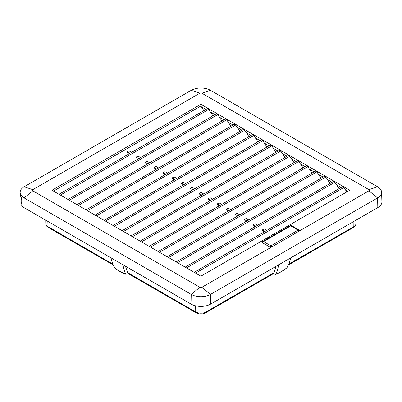 <?xml version="1.0" encoding="UTF-8"?>
<svg xmlns="http://www.w3.org/2000/svg" width="402" height="402" viewBox="0 0 402 402"><rect width="100%" height="100%" fill="white"/><g stroke="black" fill="none" stroke-linecap="round" stroke-linejoin="round"><path stroke-width="0.6" d="M127.796 272.737A1.95 1.126 120 0 0 128.198 273.601L196.131 312.821A1.95 1.126 -60 0 1 195.729 311.957L127.796 272.737L127.384 271.953M273.852 272.792L206.02 311.957A1.95 1.126 -120 0 1 205.618 312.821L273.445 273.656A1.95 1.126 -120 0 0 273.852 272.792L273.857 272.239M21.974 200.075A11.683 6.744 180 0 1 21.2 197.658A11.683 6.744 180 0 1 21.221 197.271M21.814 204.06A11.683 6.744 180 0 1 21.2 201.899L21.2 197.658M128.555 154.112L127.127 151.901L129.756 153.418M137.564 159.318L136.142 157.107L138.77 158.619M146.574 164.518L145.152 162.307L147.78 163.825M155.589 169.724L154.167 167.508L156.79 169.026M164.599 174.925L163.177 172.714L165.805 174.232M173.614 180.126L172.187 177.915L174.815 179.433M182.624 185.332L181.201 183.121L183.83 184.634M191.633 190.533L190.211 188.322L192.839 189.839M271.491 235.416L271.32 235.15L271.641 235.336M200.648 195.739L199.226 193.523L201.849 195.04M254.717 226.954L253.295 224.743L255.923 226.261M245.707 221.753L244.285 219.537L246.908 221.055M236.693 216.547L235.27 214.336L237.899 215.854M227.683 211.346L226.261 209.135L228.889 210.653M218.673 206.146L217.246 203.93L219.874 205.447M209.658 200.94L208.236 198.729L210.864 200.246M131.595 152.358L128.967 150.84L127.127 151.901M140.605 157.564L137.976 156.046L136.142 157.107M149.614 162.765L146.991 161.247L145.152 162.307M158.629 167.966L156.001 166.448L154.167 167.508M167.639 173.172L165.011 171.654L163.177 172.714M176.654 178.372L174.026 176.855L172.187 177.915M185.664 183.578L183.036 182.061L181.201 183.121M194.674 188.779L192.05 187.262L190.211 188.322M203.688 193.98L201.06 192.463L199.226 193.523M253.295 224.743L255.129 223.683L257.757 225.2M244.285 219.537L246.119 218.482L248.748 219.994M235.27 214.336L237.11 213.276L239.733 214.794M226.261 209.135L228.095 208.075L230.723 209.593M217.246 203.93L219.085 202.869L221.713 204.387M212.698 199.186L210.07 197.668L208.236 198.729M271.32 235.15L273.154 234.09L273.476 234.276M266.772 230.401L264.144 228.884L262.305 229.944L264.933 231.462M263.732 232.16L262.305 229.944M346.8 191.94L343.871 187.478L342.494 186.684L194.171 272.32M141.474 241.898L289.797 156.262L293.998 162.654M150.489 247.099L298.812 161.463L303.007 167.86M159.499 252.3L307.821 166.669L312.017 173.061M168.508 257.506L316.836 171.87L321.032 178.262M177.523 262.707L325.846 177.076L330.042 183.468M186.533 267.913L334.856 182.277L339.057 188.669M132.464 236.693L280.787 151.057L284.983 157.453M123.449 231.492L271.777 145.856L275.973 152.247M114.439 226.286L262.762 140.655L266.958 147.047M105.43 221.085L253.752 135.449L257.948 141.841M96.415 215.879L244.738 130.248L248.938 136.64M87.405 210.678L235.728 125.042L239.924 131.439M78.39 205.477L226.718 119.841L230.914 126.233M69.38 200.271L217.703 114.64L221.899 121.032M60.37 195.07L208.693 109.434L212.889 115.826M53.486 191.096L200.854 106.017L203.879 110.625M208.693 109.434L207.316 108.64L58.993 194.277M217.703 114.64L216.326 113.841L68.003 199.477M226.718 119.841L225.341 119.047L77.013 204.678M235.728 125.042L234.351 124.248L86.028 209.884M244.738 130.248L243.361 129.454L95.038 215.085M253.752 135.449L252.376 134.655L104.053 220.291M262.762 140.655L261.385 139.856L113.062 225.492M271.777 145.856L270.4 145.062L122.072 230.698M280.787 151.057L279.41 150.263L131.087 235.899M289.797 156.262L288.42 155.468L140.097 241.099M298.812 161.463L297.435 160.669L149.112 246.305M307.821 166.669L306.445 165.87L158.122 251.506M316.836 171.87L315.459 171.076L167.131 256.712M325.846 177.076L324.469 176.277L176.146 261.913M334.856 182.277L333.479 181.483L185.156 267.114M336.509 184.794L341.142 187.468M327.499 179.588L332.127 182.262M318.484 174.388L323.118 177.061M309.475 169.182L314.103 171.855M300.46 163.981L305.093 166.654M291.45 158.78L296.083 161.453M282.44 153.574L287.068 156.247M273.425 148.373L278.058 151.046M264.416 143.167L269.044 145.841M255.401 137.966L260.034 140.64M246.391 132.76L251.024 135.434M237.381 127.56L242.009 130.233M228.366 122.359L232.999 125.032M219.356 117.153L223.984 119.826M210.341 111.952L214.975 114.625M201.332 106.746L205.965 109.419M20.155 192.211L20.1 193.885C20.07 195.432 20.718 196.89 22.05 198.246L21.738 205.95A13.954 8.055 180 0 0 23.934 207.593L24.15 197.93A13.648 7.879 180 0 1 20.155 192.211A13.648 7.879 180 0 1 24.15 186.784L191.221 90.324A13.648 7.879 180 0 1 210.527 90.324L377.599 186.784A13.648 7.879 180 0 1 381.593 192.211A13.648 7.879 180 0 1 377.599 197.93L210.527 294.39A13.648 7.879 180 0 1 191.221 294.39L24.15 197.93L32.803 190.814A1.412 0.814 180 0 1 32.803 189.659L199.874 93.204A1.412 0.814 180 0 1 201.874 93.204L368.946 189.659A1.412 0.814 180 0 1 368.946 190.814L271.641 246.994A1.296 0.749 180 0 1 269.802 246.994L262.461 242.753A1.296 0.749 180 0 1 262.079 242.225A1.296 0.749 180 0 1 262.461 241.692L289.998 225.793A1.296 0.749 180 0 1 291.837 225.793L299.178 230.034A1.296 0.749 180 0 1 299.56 230.562A1.296 0.749 180 0 1 299.178 231.095M298.912 231.245A1.296 0.749 -120 0 0 298.078 230.14A1.296 0.749 -60 0 1 298.726 230.075L291.385 225.834A1.296 0.749 120 0 0 290.731 225.899A1.296 0.749 -120 0 0 290.083 225.834L262.913 241.522A1.296 1.296 0 0 0 262.265 242.607A1.296 0.749 180 0 1 262.265 242.582M195.548 273.114L343.871 187.478M200.874 104.284L349.75 190.236L200.874 276.189L51.999 190.236L200.874 104.284L200.874 106.048M345.519 189.995L347.846 191.337M271.641 246.994L201.874 287.274A1.412 0.814 180 0 1 199.874 287.274L32.803 190.814M381.593 192.211L381.9 201.749A13.954 8.055 180 0 1 377.815 207.593L210.743 304.053A13.954 8.055 180 0 1 191.005 304.053L23.934 207.593M262.913 241.522A1.296 0.749 60 0 1 263.561 241.587A1.296 0.749 120 0 0 262.677 242.878M270.023 247.094A1.296 0.749 -60 0 1 270.903 245.828A1.296 0.749 60 0 1 271.742 246.934M278.646 264.662C278.104 268.245 277.179 271.37 275.878 274.033L275.541 274.355C280.028 272.646 283.797 270.466 286.842 267.822L287.018 267.601C288.651 264.747 289.922 261.421 290.842 257.622M287.018 267.601A39.486 22.798 180 0 1 275.878 274.033L274.651 274.199L273.566 273.571M274.234 271.948L276.194 266.265M128.168 273.581L126.997 274.254L125.771 274.094C124.469 271.425 123.545 268.3 123.002 264.722M126.107 274.41L125.771 274.094A39.486 22.798 180 0 1 114.625 267.662L114.806 267.878C117.851 270.526 121.62 272.702 126.107 274.415M110.806 257.682C111.726 261.476 112.997 264.802 114.625 267.662M125.419 266.189L127.449 271.988M206.115 305.821L206.02 311.957A7.281 4.201 180 0 1 195.729 311.957L195.633 305.821M47.853 221.407L47.933 226.627A7.281 4.201 180 0 1 45.803 223.708L45.727 220.175M112.902 264.134L47.933 226.627A1.95 1.126 -60 0 0 48.335 227.492C46.763 226.592 45.918 225.331 45.803 223.708M288.304 265.079L353.413 227.492A1.95 1.126 -120 0 0 353.815 226.627L288.681 264.23M353.413 227.492C354.981 226.597 355.825 225.336 355.946 223.708A7.281 4.201 180 0 1 353.815 226.627L353.896 221.407M262.461 241.692L262.461 241.959M299.178 230.034L299.178 230.512M291.837 225.793L291.837 226.095M191.221 90.324L199.874 93.204M210.527 90.324L201.874 93.204M24.15 186.784L32.803 189.659M191.005 304.053L191.221 294.39L199.874 287.274M210.743 304.053L210.527 294.39L201.874 287.274M377.815 207.593L377.599 197.93L368.946 190.814M377.599 186.784L368.946 189.659M263.561 241.587L290.731 225.899L298.078 230.14L270.903 245.828L263.561 241.587M205.618 312.821C202.457 314.364 199.291 314.364 196.131 312.821M48.335 227.492L113.269 264.978M355.946 223.708L356.021 220.175M299.354 230.969A1.296 1.296 0 0 0 298.726 230.075M291.385 225.834A1.296 1.296 0 0 0 290.083 225.834"/></g></svg>
